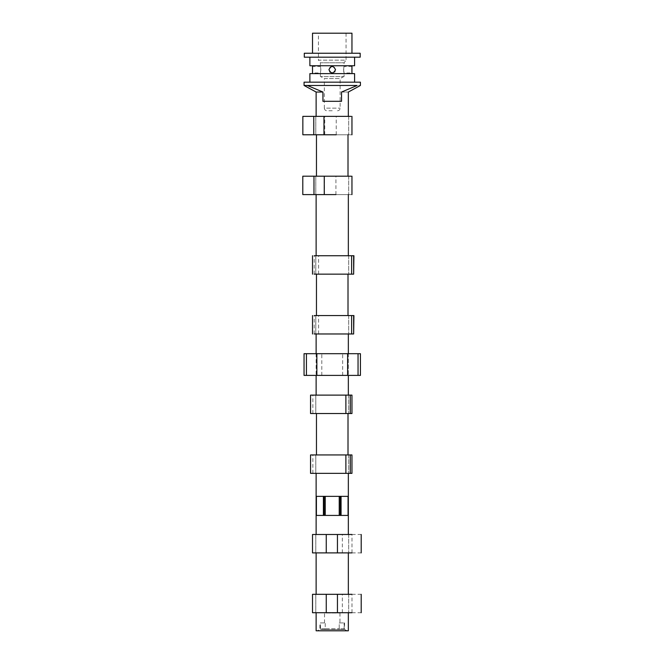 <?xml version="1.0" encoding="UTF-8"?>
<svg xmlns="http://www.w3.org/2000/svg" width="664" height="664" viewBox="0 0 664 664"><rect width="100%" height="100%" fill="white"/><g stroke="black" fill="none" stroke-linecap="round" stroke-linejoin="round"><path stroke-width="0.5" stroke-dasharray="3.32 2.49" d="M325.244 628.825L320.355 628.825L320.355 622.915L325.244 622.915L320.355 622.915L320.554 629.489L320.355 628.825L325.244 628.825L325.244 622.915L324.513 622.915L325.244 622.915L325.244 628.825L339.229 628.825L339.636 629.489L343.919 629.489L344.118 628.825L343.919 629.489L339.636 629.489L339.229 628.825L325.244 628.825L324.837 629.489L339.636 629.489L324.837 629.489L325.244 628.825M320.554 629.489L343.919 629.489L320.554 629.489M344.118 628.825L339.229 628.825L339.229 622.915L344.118 622.915L339.229 622.915L339.229 628.825L344.118 628.825L344.118 622.915L344.118 628.825M324.513 622.915L324.513 613.046L339.96 613.046L324.513 613.046M317.284 630.8L347.189 630.8L317.284 630.8L319.907 629.489L319.907 622.915M316.13 630.8L348.343 630.8M316.13 594.313L348.343 594.313L316.13 594.313M316.13 552.896L348.343 552.896L316.13 552.896M324.19 496.357L316.13 496.357L316.13 515.422L325.244 515.422L324.19 515.422L324.19 496.357L323.409 496.357L324.181 496.357L324.181 515.422L341.064 515.422L339.229 515.422L340.283 515.422L340.292 496.357L324.19 496.357M348.343 473.349L316.13 473.349L348.343 473.349M348.343 534.487L316.13 534.487L348.343 534.487M348.343 496.357L339.229 496.357L341.064 496.357L340.292 496.357L340.283 515.422L348.343 515.422L348.343 496.357M322.936 101.31L341.537 101.31L341.537 92.039L357.149 85.465C361.457 85.465 361.457 85.465 357.149 85.465L307.324 85.465L322.936 92.039L322.936 101.31L341.537 101.31L322.936 101.31M307.324 85.465L304.062 85.465M341.537 92.039C350.293 92.039 350.293 92.039 341.537 92.039M348.343 116.366L316.13 116.366L348.343 116.366M322.936 92.039L316.13 92.039M316.413 496.357L323.409 496.357L316.413 496.357L316.413 515.422L323.409 515.422L316.413 515.422M339.229 515.422L325.244 515.422L339.229 515.422L339.229 496.357L325.244 496.357L339.229 496.357M341.064 496.357L348.06 496.357L341.064 496.357L341.064 515.422L348.06 515.422L341.064 515.422M328.954 69.844L329.709 71.787M330.157 72.235L331.884 72.957M332.315 72.974L334.598 71.978M334.938 71.554L335.527 69.687L334.565 67.371M334.548 67.346L332.639 66.425M332.207 66.4L331.743 66.441M330.971 66.649L329.908 67.363M329.792 67.496L328.946 69.687C331.137 73.928 333.336 73.928 335.527 69.687C333.336 65.445 331.137 65.445 328.946 69.687C331.137 65.445 333.336 65.445 335.527 69.687C333.336 73.928 331.137 73.928 328.946 69.687M351.688 69.687C352.285 61.345 351.356 71.629 351.962 72.974L344.068 72.974L343.603 69.687L344.068 66.4L351.962 66.4M343.603 69.687C344.624 61.345 343.056 71.629 344.068 72.974L344.068 76.592L320.405 76.592L344.068 76.592M320.405 76.592L320.405 72.974L312.512 72.974L312.512 66.4L320.405 66.4L320.87 69.687L320.405 72.974C320.903 70.782 320.903 68.591 320.405 66.4L320.405 62.781L344.068 62.781L320.405 62.781L318.429 60.158L346.044 60.158L344.068 62.781L344.068 66.4M332.232 110.78L326.978 110.78C325.385 110.614 324.505 109.743 324.347 108.149L340.126 108.149L324.347 108.149L324.347 78.559L340.126 78.559L324.347 78.559L320.729 76.592L343.744 76.592L320.729 76.592M337.495 110.78C339.088 110.614 339.968 109.743 340.126 108.149L340.126 78.559L343.744 76.592M346.044 33.2L346.044 60.158L318.429 60.158L318.429 33.2L346.044 33.2L318.429 33.2M351.962 33.2L312.512 33.2M351.962 53.253L312.512 53.253L351.962 53.253M360.178 57.195L304.295 57.195M309.88 57.195L354.593 57.195L309.88 57.195M360.178 53.253L304.295 53.253M354.593 65.744L309.88 65.744M312.512 65.744L351.962 65.744L312.512 65.744M351.962 73.629L312.512 73.629L351.962 73.629M354.593 73.629L309.88 73.629M354.593 82.178L309.88 82.178L354.593 82.178M360.411 82.178L304.062 82.178M315.798 134.775L348.675 134.775L315.798 134.775L348.675 134.775L315.798 134.775L315.798 116.366L348.675 116.366L315.798 116.366L315.798 134.775M316.462 134.775L348.011 134.775L316.462 134.775M348.011 176.192L316.462 176.192L348.011 176.192M315.798 194.602L348.675 194.602L315.798 194.602L348.675 194.602L315.798 194.602L315.798 176.192L348.675 176.192L315.798 176.192L315.798 194.602M316.13 194.602L348.343 194.602L316.13 194.602M348.343 255.74L316.13 255.74L348.343 255.74M315.798 274.149L348.675 274.149L315.798 274.149L348.675 274.149L315.798 274.149L315.798 255.74L348.675 255.74L315.798 255.74L315.798 274.149M348.011 315.566L316.462 315.566L348.011 315.566M315.798 333.975L348.675 333.975L315.798 333.975L348.675 333.975L315.798 333.975L315.798 315.566L348.675 315.566L315.798 315.566L315.798 333.975M316.13 333.975L348.343 333.975L316.13 333.975M316.13 353.696L316.13 375.392L348.343 375.392L316.13 375.392L316.13 353.696L348.343 353.696L316.13 353.696M348.343 395.113L316.13 395.113L348.343 395.113M315.798 413.523L348.675 413.523L315.798 413.523L348.675 413.523L315.798 413.523L315.798 395.113L348.675 395.113L315.798 395.113L315.798 413.523M316.462 413.523L348.011 413.523L316.462 413.523M348.011 454.94L316.462 454.94L348.011 454.94M315.798 473.349L348.675 473.349L315.798 473.349L348.675 473.349L315.798 473.349L315.798 454.94L348.675 454.94L315.798 454.94L315.798 473.349M315.798 552.896L348.675 552.896L315.798 552.896L348.675 552.896L315.798 552.896L315.798 534.487L348.675 534.487L315.798 534.487L315.798 552.896M315.798 612.723L348.675 612.723L315.798 612.723L348.675 612.723L315.798 612.723L315.798 594.313L348.675 594.313L315.798 594.313L315.798 612.723M348.343 612.723L316.13 612.723L348.343 612.723M358.045 375.392L306.428 375.392M358.045 353.696L306.428 353.696M338.773 594.313L315.798 594.313L338.773 594.313M361.199 612.723L326.256 612.723M361.199 594.313L326.256 594.313M342.325 612.723L342.325 594.313M338.773 534.487L315.798 534.487L338.773 534.487M361.199 552.896L326.256 552.896M361.199 534.487L326.256 534.487M342.325 552.896L342.325 534.487M347.994 454.94L315.798 454.94L347.994 454.94M350.277 473.349L310.553 473.349M312.86 473.349L312.86 454.94L310.553 454.94M350.277 454.94L312.86 454.94M347.994 395.113L315.798 395.113L347.994 395.113M350.277 413.523L310.553 413.523M312.86 413.523L312.86 395.113L310.553 395.113M350.277 395.113L312.86 395.113M316.479 315.566L348.675 315.566L316.479 315.566M353.646 333.975L312.512 333.975M353.646 315.566L312.512 315.566M314.197 333.975L314.197 315.566M316.479 255.74L348.675 255.74L316.479 255.74M353.646 274.149L312.512 274.149M353.646 255.74L312.512 255.74M314.197 274.149L314.197 255.74M327.551 176.192L348.675 176.192L327.551 176.192M351.962 194.602L313.981 194.602M335.918 194.602L335.918 176.192L313.981 176.192M351.962 176.192L335.918 176.192M327.31 116.366L348.675 116.366L327.31 116.366M351.962 134.775L313.773 134.775M336.216 134.775L336.216 116.366L313.773 116.366M351.962 116.366L336.216 116.366M323.409 515.422L323.409 496.357M325.244 496.357L325.244 515.422M348.06 515.422L348.06 496.357M342.674 375.392L342.674 353.696M321.799 375.392L321.799 353.696M351.995 612.723L351.995 594.313M351.995 552.896L351.995 534.487M310.827 473.349L310.827 454.94M310.827 413.523L310.827 395.113M318.587 333.975L318.587 315.566M318.587 274.149L318.587 255.74M324.406 194.602L324.406 176.192M324.738 134.775L324.738 116.366M339.96 613.046L339.96 622.915M344.566 622.915L344.566 629.489L347.189 630.8M348.675 116.366L348.675 134.775L348.675 116.366M348.675 176.192L348.675 194.602L348.675 176.192M348.675 255.74L348.675 274.149L348.675 255.74M348.675 315.566L348.675 333.975L348.675 315.566M348.343 353.696L348.343 375.392L348.343 353.696M348.675 395.113L348.675 413.523L348.675 395.113M348.675 454.94L348.675 473.349L348.675 454.94M348.675 534.487L348.675 552.896L348.675 534.487M348.675 594.313L348.675 612.723L348.675 594.313"/><path stroke-width="1" d="M348.343 612.723L348.343 630.8L316.13 630.8L316.13 612.723M316.13 594.313L316.13 552.896M316.13 473.349L316.13 534.487M316.13 496.357L348.343 496.357L348.343 515.422L340.292 515.422L340.283 496.357L340.292 515.422L324.19 515.422L324.181 496.357L324.19 515.422L316.13 515.422L316.13 496.357M307.324 85.465L357.149 85.465C361.457 85.465 361.457 85.465 357.149 85.465L341.537 92.039L341.537 101.31L322.936 101.31L322.936 92.039L307.324 85.465L304.062 85.465L304.062 82.178L360.411 82.178L360.411 85.465L348.343 92.039L348.343 116.366M341.537 92.039C350.293 92.039 350.293 92.039 341.537 92.039M316.13 116.366L316.13 92.039L322.936 92.039M328.946 69.687C331.137 65.445 333.336 65.445 335.527 69.687C333.336 73.928 331.137 73.928 328.946 69.687L328.954 69.844M329.709 71.787L330.157 72.235M334.598 71.978L334.938 71.554M331.743 66.441L330.971 66.649M351.962 73.629L351.962 65.744M312.512 65.744L312.512 73.629M312.512 53.253L312.512 33.2L351.962 33.2L351.962 53.253M304.295 57.195L360.178 57.195L360.178 53.253L304.295 53.253L304.295 57.195M309.88 57.195L309.88 65.744L354.593 65.744L354.593 57.195M309.88 82.178L309.88 73.629L354.593 73.629L354.593 82.178M316.462 134.775L316.462 176.192M316.13 194.602L316.13 255.74M316.462 274.149L316.462 315.566M316.13 333.975L316.13 353.696M316.13 375.392L316.13 395.113M316.462 413.523L316.462 454.94M358.045 375.392L360.428 375.392L360.428 353.696L304.046 353.696L304.046 375.392L358.045 375.392L358.045 353.696M326.256 612.723L326.256 594.313L312.512 594.313L312.512 612.723L351.995 612.723M326.256 594.313L351.995 594.313M326.256 552.896L326.256 534.487L312.512 534.487L312.512 552.896L351.995 552.896M326.256 534.487L351.995 534.487M310.827 473.349L351.962 473.349L351.962 454.94L350.277 454.94L350.277 473.349M310.827 454.94L350.277 454.94M310.827 413.523L351.962 413.523L351.962 395.113L350.277 395.113L350.277 413.523M310.827 395.113L350.277 395.113M353.646 333.975L353.92 315.566L351.613 315.566L351.613 333.975L353.646 333.975L353.646 315.566M314.197 333.975L351.613 333.975M314.197 315.566L351.613 315.566M353.646 274.149L353.92 255.74L351.613 255.74L351.613 274.149L353.646 274.149L353.646 255.74M314.197 274.149L351.613 274.149M314.197 255.74L351.613 255.74M313.981 194.602L313.981 176.192L302.801 176.192L302.801 194.602L335.918 194.602M324.256 194.602L324.256 176.192L351.065 176.192L335.918 176.192M313.981 176.192L324.256 176.192M313.773 134.775L313.773 116.366L302.85 116.366L302.85 134.775L336.216 134.775M323.974 134.775L323.974 116.366L350.974 116.366L336.216 116.366M313.773 116.366L323.974 116.366M325.244 515.422L325.244 496.357M323.409 496.357L323.409 515.422M316.413 515.422L316.413 496.357M348.06 496.357L348.06 515.422M339.229 496.357L339.229 515.422M341.064 515.422L341.064 496.357M347.612 375.392L347.612 353.696M316.861 375.392L316.861 353.696M306.428 375.392L306.428 353.696M337.445 612.723L337.445 594.313M337.445 552.896L337.445 534.487M345.886 473.349L345.886 454.94M345.886 413.523L345.886 395.113M348.343 594.313L348.343 552.896M348.343 473.349L348.343 534.487M316.13 92.039L304.062 85.465M348.011 134.775L348.011 176.192M348.343 194.602L348.343 255.74M348.011 274.149L348.011 315.566M348.343 333.975L348.343 353.696M348.343 375.392L348.343 395.113M348.011 413.523L348.011 454.94M361.199 612.723L361.199 594.313M361.199 552.896L361.199 534.487M310.553 473.349L310.553 454.94M310.553 413.523L310.553 395.113M312.512 333.975L312.512 315.566M312.512 274.149L312.512 255.74M351.962 194.602L351.962 176.192M351.962 134.775L351.962 116.366"/></g></svg>
